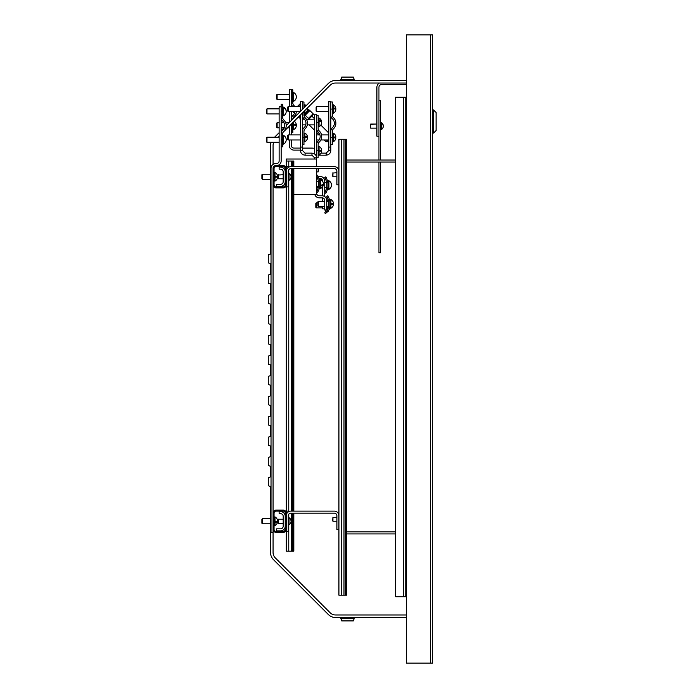 <?xml version="1.0" encoding="UTF-8"?>
<svg xmlns="http://www.w3.org/2000/svg" width="698" height="698" viewBox="0 0 698 698"><rect width="100%" height="100%" fill="white"/><g stroke="black" fill="none" stroke-linecap="round" stroke-linejoin="round"><path stroke-width="1.05" d="M432.638 34.9L406.297 34.9L406.297 663.1L432.638 663.1L432.638 34.9M354.2 79.493A1.518 1.518 0 0 0 355.631 80.497A1.518 1.518 0 0 1 354.2 79.493L340.86 79.493A1.518 1.518 0 0 1 339.429 80.497A1.518 1.518 0 0 0 340.86 79.493L341.732 77.094L353.328 77.094L354.2 79.493M354.2 618.507L353.328 620.906L341.732 620.906L340.86 618.507A1.518 1.518 0 0 0 339.429 617.503A1.518 1.518 0 0 1 340.86 618.507L354.2 618.507A1.518 1.518 0 0 1 355.631 617.503M406.297 80.497L335.52 80.497A10.13 10.13 0 0 0 328.348 83.463L286.232 125.588M406.297 83.027L335.52 83.027A7.599 7.599 0 0 0 330.145 85.252L282.917 132.48M271.042 142.305A10.13 10.13 0 0 0 270.527 145.489L270.527 253.985M273.756 142.305A7.599 7.599 0 0 0 273.058 145.489L273.058 164.396M284.444 127.376L281.163 130.648M279.139 132.672L274.576 137.236M279.139 136.258L278.162 137.236M270.527 486.567L270.527 552.511A10.13 10.13 0 0 0 273.494 559.683L328.348 614.537A10.13 10.13 0 0 0 335.52 617.503L406.297 617.503M273.058 532.391L273.058 168.244A2.635 2.635 0 0 1 275.693 165.609L276.504 165.609A4.659 4.659 0 0 0 281.163 160.941L281.163 106.838L279.139 106.838L279.139 160.941A2.635 2.635 0 0 1 276.504 163.576L275.693 163.576A4.659 4.659 0 0 0 271.033 168.244L271.033 532.391L273.058 532.391L273.058 552.511A7.599 7.599 0 0 0 275.282 557.885L330.145 612.748A7.599 7.599 0 0 0 335.52 614.973L406.297 614.973M270.527 263.661L270.527 274.253M270.527 283.929L270.527 294.512M270.527 304.188L270.527 314.781M270.527 324.457L270.527 335.04M270.527 344.716L270.527 355.308M270.527 364.984L270.527 375.576M270.527 385.244L270.527 395.836M270.527 405.512L270.527 416.104M270.527 425.78L270.527 436.363M270.527 446.039L270.527 456.632M270.527 466.308L270.527 476.891M378.944 136.223L376.911 136.223L376.911 87.18A4.659 4.659 0 0 1 379.459 83.027M380.462 160.034L380.462 100.756L378.944 100.756L378.944 87.18A2.635 2.635 0 0 1 381.579 84.545L406.297 84.545M433.554 133.082L433.554 109.979L432.638 109.979L433.554 109.979L436.084 112.509L436.084 130.552L433.554 133.082L432.638 133.082M285.22 525.297L286.232 525.297L286.232 529.354A3.036 3.036 0 0 1 283.187 532.391L276.103 532.391A3.036 3.036 0 0 1 273.058 529.354L273.058 513.143A3.036 3.036 0 0 1 276.103 510.107L283.187 510.107A3.036 3.036 0 0 1 286.232 513.143L286.232 517.192L285.22 517.192L285.22 529.354A2.024 2.024 0 0 1 283.187 531.379L276.103 531.379A2.024 2.024 0 0 1 274.07 529.354L274.07 513.143A2.024 2.024 0 0 1 276.103 511.119L283.187 511.119A2.024 2.024 0 0 1 285.22 513.143L285.22 517.192M285.22 180.808L286.232 180.808L286.232 184.857A3.036 3.036 0 0 1 283.187 187.893L276.103 187.893A3.036 3.036 0 0 1 273.058 184.857L273.058 168.646A3.036 3.036 0 0 1 276.103 165.609L283.187 165.609A3.036 3.036 0 0 1 286.232 168.646L286.232 172.703L285.22 172.703L285.22 184.857A2.024 2.024 0 0 1 283.187 186.881L276.103 186.881A2.024 2.024 0 0 1 274.07 184.857L274.07 168.646A2.024 2.024 0 0 1 276.103 166.621L283.187 166.621A2.024 2.024 0 0 1 285.22 168.646L285.22 172.703M271.033 263.844L268.311 262.858L268.311 254.787L271.033 253.802M271.033 284.112L268.311 283.118L268.311 275.056L271.033 274.07M271.033 304.372L268.311 303.386L268.311 295.324L271.033 294.329M271.033 324.64L268.311 323.645L268.311 315.583L271.033 314.597M271.033 344.899L268.311 343.913L268.311 335.851L271.033 334.857M271.033 365.167L268.311 364.182L268.311 356.111L271.033 355.125M271.033 385.436L268.311 384.441L268.311 376.379L271.033 375.384M271.033 405.695L268.311 404.709L268.311 396.639L271.033 395.653M271.033 425.963L268.311 424.969L268.311 416.907L271.033 415.921M271.033 446.223L268.311 445.237L268.311 437.175L271.033 436.18M271.033 466.491L268.311 465.496L268.311 457.434L271.033 456.448M271.033 486.75L268.311 485.764L268.311 477.702L271.033 476.708M380.462 162.058L380.462 252.746L378.944 252.746L378.944 162.058M378.944 100.756L378.944 160.034M285.22 526.213A4.659 4.659 0 0 1 280.552 530.873L276.609 530.873L276.609 528.848L280.552 528.848A2.635 2.635 0 0 0 283.187 526.213L283.187 516.284A2.635 2.635 0 0 0 280.552 513.649L279.139 513.649L279.139 511.625L280.552 511.625A4.659 4.659 0 0 1 285.22 516.284M395.661 531.885L346.513 531.885M395.661 533.918L346.513 533.918M395.661 162.058L346.513 162.058M395.661 160.034L346.513 160.034M286.232 515.778A4.659 4.659 0 0 1 290.892 511.119L334.255 511.119A4.659 4.659 0 0 1 338.923 515.778M286.232 529.354L286.232 531.379L288.257 531.379L288.257 515.778A2.635 2.635 0 0 1 290.892 513.143L334.255 513.143A2.635 2.635 0 0 1 336.89 515.778L336.89 529.354L338.923 529.354M286.232 513.143L286.232 511.119L288.257 511.119L288.257 511.931M286.232 525.297L286.232 517.192M285.22 181.716A4.659 4.659 0 0 1 280.552 186.375L276.609 186.375L276.609 184.351L280.552 184.351A2.635 2.635 0 0 0 283.187 181.716L283.187 171.787A2.635 2.635 0 0 0 280.552 169.152L279.139 169.152L279.139 167.127L280.552 167.127A4.659 4.659 0 0 1 285.22 171.787M286.232 171.28A4.659 4.659 0 0 1 290.892 166.621L334.255 166.621A4.659 4.659 0 0 1 338.923 171.28M286.232 184.857L286.232 186.881L288.257 186.881L288.257 171.28A2.635 2.635 0 0 1 290.892 168.646L334.255 168.646A2.635 2.635 0 0 1 336.89 171.28L336.89 184.857L338.923 184.857M286.232 168.646L286.232 166.621L288.257 166.621L288.257 167.433M286.232 180.808L286.232 172.703M405.791 97.214L405.791 596.738L395.661 596.738L395.661 97.214L405.791 97.214M293.832 194.48L316.63 194.48L316.63 168.646M316.63 166.621L316.63 159.022L286.232 159.022L286.232 166.621M302.443 109.368L302.443 101.472L300.419 101.472L300.419 111.401M300.419 114.978L300.419 147.06L302.443 147.06L302.443 112.954M314.597 159.022L314.597 157.8L311.962 155.174L305.078 155.174C302.269 154.877 300.716 153.316 300.419 150.506L302.443 150.506L305.078 153.141L311.962 153.141C314.781 153.438 316.334 154.991 316.63 157.8L316.63 159.022M300.419 150.506L300.419 147.06M302.443 150.506L302.443 147.06M314.597 157.8L316.63 157.8L316.63 114.742L314.597 114.742L314.597 153.961M316.63 193.163A2.635 2.635 0 0 0 319.265 195.798L322.101 195.798A4.659 4.659 0 0 1 326.76 200.457L326.76 209.985L324.736 209.985L324.736 200.457A2.635 2.635 0 0 0 322.101 197.831L319.265 197.831A4.659 4.659 0 0 1 314.789 194.48M303.962 107.85L303.962 101.978L302.443 101.978M303.962 111.436L303.962 115.1A3.542 3.542 0 0 0 305.087 117.692A7.599 7.599 0 0 1 305.087 128.816A3.542 3.542 0 0 0 303.962 131.407L303.962 137.436L302.443 137.436M302.443 144.53L303.962 144.53L303.962 137.436M302.443 115.1A5.069 5.069 0 0 0 304.058 118.808A6.081 6.081 0 0 1 304.058 127.699A5.069 5.069 0 0 0 302.443 131.407M316.63 157.8L318.148 157.8L318.148 144.678A3.542 3.542 0 0 1 319.274 142.087A7.599 7.599 0 0 0 319.274 130.971A3.542 3.542 0 0 1 318.148 128.371L318.148 115.249L316.63 115.249M316.63 128.371A5.069 5.069 0 0 0 318.236 132.079A6.081 6.081 0 0 1 318.236 140.97A5.069 5.069 0 0 0 316.63 144.678M319.065 150.716L319.065 155.017A4.842 4.842 0 0 0 321.673 151.117L319.361 151.117L319.361 150.306L321.673 150.306A4.842 4.842 0 0 0 319.065 146.406L319.065 150.716M318.654 184.045C318.323 180.128 318.323 180.128 318.654 184.045C318.323 187.971 318.323 187.971 318.654 184.045M319.588 181.018L319.771 182.248M316.63 176.446A15.26 15.26 0 0 1 316.63 191.645L317.686 192.255A16.482 16.482 0 0 0 317.686 175.844L316.63 176.446M319.867 184.045C319.518 188.242 319.518 188.242 319.867 184.045M319.597 181.079L319.867 181.515M328.575 201.373L328.479 200.867L328.575 201.364L326.76 201.373M328.784 203.903C328.453 199.986 328.453 199.986 328.784 203.903C328.453 207.829 328.453 207.829 328.784 203.903M329.718 200.876L329.901 202.115M326.76 211.503L327.816 212.113A16.482 16.482 0 0 0 327.816 195.702L326.76 196.304A15.26 15.26 0 0 1 326.76 211.503A16.482 16.482 0 0 1 325.791 213.527L324.736 212.925A15.26 15.26 0 0 0 326.027 209.985M330.006 203.903C329.648 208.1 329.648 208.1 330.006 203.903M329.735 200.937L330.006 201.373M318.654 168.646L318.148 171.891L318.148 168.646M288.257 139.975L287.751 139.469L287.751 135.412L288.257 134.906L288.257 139.975L300.419 139.975M304.886 133.187L304.886 141.746A4.842 4.842 0 0 0 307.495 137.846A4.825 0.768 0 0 1 307.495 137.846A4.825 0.768 0 0 1 307.486 137.864M306.78 137.436A4.825 0.768 180 0 0 307.495 137.035A4.825 0.768 180 0 0 307.495 137.026A4.825 0.768 180 0 0 305.174 136.389L305.174 137.183A4.825 0.768 0 0 1 307.495 137.838M288.257 111.601L287.751 111.095L287.751 107.038L288.257 106.532L288.257 111.601L300.21 111.601M304.886 110.511L304.886 113.373A4.842 4.842 0 0 0 307.486 109.49A4.825 1.37 0 0 1 307.486 109.534M304.886 104.936L304.886 106.934M306.692 108.705A4.825 1.37 0 0 1 307.495 109.455A4.825 1.37 0 0 1 307.486 109.49M307.295 109.071A4.825 1.37 180 0 0 307.495 108.679A4.825 1.37 180 0 0 307.486 108.644A4.825 1.37 180 0 0 307.19 108.207M321.569 122.342A4.825 1.789 180 0 0 321.673 121.967A4.825 1.789 180 0 0 321.673 121.906A4.842 4.842 0 0 0 319.065 118.032L319.065 126.643A4.842 4.842 0 0 0 321.673 122.778A4.825 1.789 0 0 1 321.665 122.857M319.361 121.19L319.361 120.44L319.361 121.19A4.825 1.789 0 0 1 321.673 122.717A4.825 1.789 0 0 1 321.673 122.778M321.673 121.906A4.825 1.789 180 0 0 319.361 120.44M323.383 183.539A4.825 1.736 180 0 1 323.401 183.609A4.842 4.842 0 0 0 320.792 179.744L319.867 179.744L319.867 188.355L320.792 188.355A4.842 4.842 0 0 0 323.401 184.481A4.825 1.736 0 0 0 323.401 184.429A4.825 1.736 0 0 0 323.279 184.045M323.401 183.635A4.825 0.925 180 0 1 323.401 183.653A4.825 1.736 180 0 0 323.401 183.609A4.842 4.842 0 0 0 320.792 179.744L320.792 188.355M321.089 185.904L321.089 185.144L321.089 185.904A4.825 1.736 0 0 0 323.401 184.481A4.842 4.842 0 0 0 323.401 184.464A4.825 0.925 0 0 0 323.401 184.447A4.842 4.842 0 0 0 323.401 184.455L323.401 184.455A4.825 0.768 0 0 1 323.401 184.455M320.792 179.744A4.842 4.842 0 0 1 323.401 183.644L323.401 183.644A4.825 1.736 180 0 1 321.089 185.144M318.349 206.442L317.843 205.936L317.843 201.879L318.349 201.373L318.349 206.442L324.736 206.442M331.218 203.886A4.825 0.445 180 0 0 333.531 203.502L333.531 203.502A4.842 4.842 0 0 0 330.922 199.602L330.006 199.602L330.006 208.213L330.922 208.213A4.842 4.842 0 0 0 333.531 204.313L331.218 204.182M330.922 199.602L330.922 208.213M333.531 203.502L331.218 203.633L331.218 204.444L333.531 204.313A4.825 0.445 0 0 0 331.218 203.929M326.149 155.174L326.149 153.141L328.784 150.506L330.808 150.506C330.52 153.316 328.959 154.877 326.149 155.174L319.265 155.174A2.635 2.635 0 0 0 318.148 155.418M330.808 147.06L330.808 101.472L328.784 101.472L328.784 147.06L330.808 147.06L330.808 150.506M328.784 150.506L328.784 147.06M326.149 153.141L321.036 153.141M324.736 196.618L324.736 181.105A4.659 4.659 0 0 0 320.077 176.446L319.265 176.446A2.635 2.635 0 0 1 317.756 175.975M322.703 181.524L322.703 181.105A2.635 2.635 0 0 0 320.077 178.47L319.265 178.47A4.659 4.659 0 0 1 318.89 178.461M324.736 208.868L322.703 208.868L322.703 206.442M322.703 201.373L322.703 197.9M322.703 195.841L322.703 186.567M317.625 175.879A2.635 2.635 0 0 1 316.63 173.811M317.45 178.112A4.659 4.659 0 0 1 316.63 177.658M312.931 148.177A4.659 4.659 0 0 0 311.962 148.081L302.443 148.081M300.419 148.081L293.928 148.081A2.635 2.635 0 0 1 291.293 145.446L291.293 139.975M300.419 150.105L293.928 150.105A4.659 4.659 0 0 1 289.269 145.446L289.269 139.975M291.293 134.906L291.293 124.096M291.293 120.518L291.293 111.601M291.293 106.532L291.293 89.309L289.269 89.309L289.269 106.532M289.269 134.906L289.269 126.129M289.269 122.543L289.269 111.601M330.808 144.53L332.335 144.53L332.335 131.407A3.542 3.542 0 0 1 333.461 128.816A7.599 7.599 0 0 0 333.461 117.692A3.542 3.542 0 0 1 332.335 115.1L332.335 101.978L330.808 101.978M330.808 115.1A5.069 5.069 0 0 0 332.423 118.808A6.081 6.081 0 0 1 332.423 127.699A5.069 5.069 0 0 0 330.808 131.407M294.844 106.532A7.599 7.599 0 0 0 293.945 105.538A3.542 3.542 0 0 1 292.82 102.938L292.82 89.815L291.293 89.815M292.82 122.578L292.82 125.282L291.293 125.282M291.293 132.376L292.82 132.376L292.82 125.282M296.345 111.601A7.599 7.599 0 0 1 293.945 116.653A3.542 3.542 0 0 0 292.828 118.992M294.818 111.601A6.081 6.081 0 0 1 292.907 115.545A5.069 5.069 0 0 0 291.293 119.245M291.293 102.938A5.069 5.069 0 0 0 292.794 106.532M325.504 197.281L325.791 197.124A16.482 16.482 0 0 1 327.493 201.373M327.938 206.442A16.482 16.482 0 0 1 326.804 211.433M333.251 137.436L333.251 141.746A4.842 4.842 0 0 0 335.86 137.846L333.548 137.846L333.548 137.035L335.86 137.035A4.842 4.842 0 0 0 333.251 133.135L333.251 137.436M277.115 127.813L276.609 127.306L276.609 123.249L277.115 122.743L277.115 127.813L279.139 127.813M293.736 121.661L293.736 129.584A4.842 4.842 0 0 0 296.345 125.692A4.825 0.768 0 0 1 296.345 125.692A4.825 0.768 0 0 1 296.345 125.701A4.825 0.768 0 0 0 294.033 125.029L294.033 124.227A4.825 0.768 180 0 1 296.345 124.872A4.842 4.842 0 0 0 294.172 121.225M295.629 125.282A4.825 0.768 180 0 0 296.345 124.881A4.825 0.768 180 0 0 296.345 124.872M316.325 207.856L315.819 207.35L315.819 203.301L316.325 202.795L316.325 207.856L322.703 207.856M329.194 209.461A4.825 4.825 -0 0 0 330.555 208.213A4.825 4.825 180 0 1 329.194 209.426L329.194 209.461A4.842 4.842 0 0 1 328.994 209.575M328.514 201.015L327.973 201.373M327.973 206.442L327.973 208.815M316.63 111.601L316.124 111.095L316.124 107.038L316.63 106.532L316.63 111.601L328.784 111.601M333.251 113.32L333.251 113.373A4.842 4.842 0 0 0 335.86 109.481A4.825 0.768 0 0 1 335.86 109.49A4.825 0.768 0 0 0 335.86 109.473A4.825 0.768 0 0 0 333.548 108.818L333.548 108.016A4.825 0.768 180 0 1 335.86 108.661A4.825 0.768 180 0 0 335.86 108.661A4.842 4.842 0 0 0 333.251 104.761L333.251 113.32M333.251 104.813L332.335 104.761M335.153 109.071A4.825 0.768 180 0 0 335.86 108.67M277.115 99.439L276.609 98.933L276.609 94.884L277.115 94.378L277.115 99.439L289.269 99.439M294.033 92.773A4.825 4.825 180 0 1 296.345 96.891A4.825 4.825 -0 0 0 294.033 92.808L294.033 92.773A4.842 4.842 0 0 0 293.736 92.607L293.736 101.219A4.842 4.842 0 0 0 296.345 96.909A4.825 4.825 180 0 1 294.033 101.009L294.033 101.009M326.76 185.057C326.428 181.14 326.428 181.14 326.76 185.057C326.428 188.984 326.428 188.984 326.76 185.057M327.694 182.03L327.877 183.269M324.736 177.458A15.26 15.26 0 0 1 324.736 192.657L325.791 193.267A16.482 16.482 0 0 0 325.791 176.856L324.736 177.458M327.702 182.091L327.973 182.527M329.194 180.922L329.194 180.965A4.825 4.825 -0 0 1 331.506 185.04A4.825 4.825 -0 0 0 331.506 185.057A4.825 4.825 180 0 0 329.194 180.922L329.194 180.922A4.842 4.842 0 0 0 328.898 180.756L327.973 180.756L327.973 189.367L328.898 189.367A4.842 4.842 0 0 0 331.506 185.075A4.825 4.825 180 0 1 329.194 189.158L329.194 189.158M328.898 180.756L328.898 189.359M281.163 146.859L282.681 146.859L282.681 133.737A3.542 3.542 0 0 1 283.816 131.145A7.599 7.599 0 0 0 283.816 120.021A3.542 3.542 0 0 1 282.681 117.43L282.681 104.307L281.163 104.307L281.163 106.838M281.163 117.43A5.069 5.069 0 0 0 282.777 121.138A6.081 6.081 0 0 1 282.777 130.029A5.069 5.069 0 0 0 281.163 133.737M328.784 140.342L327.432 141.703L326.001 141.703L327.728 139.975M293.012 111.916L294.416 113.32M295.568 114.472L296.458 115.362M300.419 103.889L297.976 106.532M300.419 103.513L297.4 106.532M278.223 523.072L278.432 519.225L278.432 523.273L283.187 523.273M288.257 517.698L289.007 517.698L289.007 524.791A4.057 4.057 0 0 0 291.014 522.043L291.014 522.043A4.04 3.734 0 0 0 291.083 521.362A4.04 3.734 0 0 1 291.014 522.043M291.083 521.249A4.04 3.734 180 0 0 289.181 517.968L289.181 518.195A4.04 3.734 0 0 1 291.083 521.362M291.083 176.864A4.04 3.734 0 0 1 291.014 177.545A4.04 3.734 0 0 0 289.181 173.697L289.181 173.697M278.223 178.575L278.432 174.727L278.432 178.775L283.187 178.775M288.257 173.209L289.007 173.209L289.007 180.302A4.057 4.057 0 0 0 291.014 177.545M291.083 176.751A4.04 3.734 180 0 0 289.181 173.47M332.641 520.656L332.937 517.192L332.937 521.249L336.89 521.249M332.937 517.541L336.89 517.192M332.641 176.158L332.937 172.703L332.937 176.751L336.89 176.751M332.937 173.043L336.89 172.703M277.926 522.68L278.223 519.225L283.187 519.225M277.926 178.313L277.926 175.189M370.629 128.118L370.629 124.061L370.629 128.118L376.911 128.118M383.281 126.094A4.04 3.734 180 0 0 383.219 125.291A4.057 4.057 0 0 0 381.204 122.543L380.462 122.543L381.204 122.543L381.204 129.636A4.057 4.057 0 0 0 383.289 126.207A4.04 3.446 0 0 1 383.289 126.251A4.04 3.446 0 0 1 383.254 126.67M381.387 123.04L381.387 123.04A4.04 3.734 0 0 1 383.289 126.207M383.219 125.291A4.04 3.734 180 0 0 381.387 122.804M383.289 125.954A4.04 3.446 180 0 0 383.289 125.928A4.04 3.446 180 0 0 383.254 125.509A4.04 3.446 180 0 0 383.246 125.422M266.976 142.305L266.47 141.799L266.47 137.742L266.976 137.236L266.976 142.305L279.139 142.305M283.903 143.867L283.903 143.867A4.825 4.825 180 0 0 283.903 135.63L283.903 135.63A4.842 4.842 0 0 0 283.606 135.464L283.606 144.076A4.842 4.842 0 0 0 286.215 139.766M283.903 135.63L283.903 135.674A4.825 4.825 -0 0 1 286.215 139.748M266.47 113.155L266.47 109.368L266.976 108.862L266.976 113.931L279.139 113.931M282.681 107.091L283.606 107.091L283.606 115.702A4.842 4.842 0 0 0 286.163 112.212A4.825 4.179 0 0 0 286.215 111.601A4.825 4.179 0 0 0 283.903 108.033L283.903 108.033M286.206 111.401A4.825 4.179 180 0 0 286.215 111.2A4.825 4.179 180 0 0 286.163 110.589A4.825 4.179 180 0 0 283.903 107.623M262.422 179.281L261.916 178.775L261.916 174.727L262.422 174.221L262.422 179.281L270.527 179.281M274.07 172.45L274.995 172.45L274.995 181.061A4.842 4.842 0 0 0 277.603 177.161A4.825 1.37 0 0 0 277.603 177.144A4.825 1.37 0 0 0 277.403 176.751M274.995 172.45A4.842 4.842 0 0 1 277.603 176.35L275.291 176.35L275.291 177.161L277.603 177.161M262.422 523.779L261.916 523.273L261.916 519.225L262.422 518.719L262.422 523.779L270.527 523.779M274.07 525.55L274.995 525.55A4.842 4.842 0 0 0 277.603 521.659A4.825 0.768 0 0 0 277.603 521.65A4.825 0.768 0 0 1 275.291 522.305L275.291 521.502A4.825 0.768 180 0 0 277.603 520.848A4.825 0.768 180 0 1 277.603 520.848A4.825 0.768 180 0 1 277.603 520.839A4.842 4.842 0 0 0 274.995 516.939L274.995 525.498M277.603 521.65A4.825 0.768 0 0 0 276.888 521.249M277.603 176.35A4.825 1.37 180 0 1 277.603 176.367A4.825 1.37 180 0 1 276.705 177.161M277.603 520.83A4.825 1.789 180 0 1 277.603 520.874A4.825 1.789 180 0 1 277.376 521.415M313.515 114.175L308.481 119.812M304.04 115.851L305.218 115.187L308.446 118.416L307.644 119.812M305.218 115.187L309.877 110.537L313.105 113.757L308.446 118.416M307.478 108.775L308.839 110.136L303.962 115.013M345.501 139.26L338.923 139.26L338.923 595.211L346.513 595.211L346.513 139.26L345.501 139.26L345.501 595.211M286.232 186.881L286.232 511.119M286.232 531.379L286.232 551.141L293.832 551.141L293.832 513.143M286.232 161.046L292.82 161.046L292.82 166.621M292.82 168.646L292.82 511.119M292.82 513.143L292.82 551.141M292.82 161.046L293.832 161.046L293.832 166.621M293.832 168.646L293.832 511.119M300.419 118.564L298.735 117.377L300.419 115.694M303.962 114.332L304.502 114.472M305.331 113.643L304.311 113.373M430.614 34.9L430.614 663.1M403.461 97.214L403.461 596.738M311.962 155.174L311.962 153.141M305.078 155.174L305.078 153.141M318.148 122.342L316.63 122.342M318.148 150.716L316.63 150.716M332.335 109.071L330.808 109.071M332.335 137.436L330.808 137.436M292.82 96.909L291.293 96.909M282.681 111.401L281.163 111.401M282.681 139.766L281.163 139.766M341.453 139.26L341.453 595.211M343.983 139.26L343.983 595.211M288.763 161.046L288.763 167.136M288.763 169.727L288.763 173.209M288.763 180.302L288.763 511.634M288.763 514.225L288.763 517.698M288.763 524.791L288.763 551.141M291.293 161.046L291.293 166.621M291.293 168.646L291.293 511.119M291.293 513.143L291.293 551.141M312.931 153.246L314.597 153.246M318.148 155.017L319.065 155.017M318.148 146.406L319.065 146.406M302.443 148.177L314.597 148.177M277.926 175.032L283.187 174.727M318.148 186.68L316.63 186.68M318.148 171.891L316.63 171.891L318.148 171.891M303.962 141.746L304.886 141.746M307.495 137.026A4.842 4.842 0 0 0 304.886 133.135L303.962 133.135M288.257 134.906L300.419 134.906M303.962 113.373L304.886 113.373M307.486 108.644A4.842 4.842 0 0 0 307.39 108.007M306.134 105.686A4.842 4.842 0 0 0 304.886 104.761L303.962 104.761M288.257 106.532L300.419 106.532M302.443 124.872L305.768 124.872M307.329 124.872L314.597 124.872M318.148 126.643L319.065 126.643M318.148 118.032L319.065 118.032M302.443 119.812L304.921 119.812M306.684 119.812L314.597 119.812M316.63 186.584L318.445 186.584M316.63 181.515L318.445 181.515M326.76 206.442L328.575 206.442M318.349 201.373L324.736 201.373M316.63 139.975L319.099 139.975M320.871 139.975L328.784 139.975M332.335 141.746L333.251 141.746M332.335 133.135L333.251 133.135M316.63 134.906L319.954 134.906M321.516 134.906L328.784 134.906M281.163 127.813L283.999 127.813M287.585 127.813L289.269 127.813M292.82 129.584L293.736 129.584M277.115 122.743L279.139 122.743M281.163 122.743L284.007 122.743M285.683 122.743L289.068 122.743M316.325 202.795L317.843 202.795M332.335 113.373L333.251 113.373M316.63 106.532L328.784 106.532M292.82 101.219L293.736 101.219M292.82 92.607L293.736 92.607M277.115 94.378L289.269 94.378M316.63 187.596L318.236 187.596M321.874 187.596L322.703 187.596M324.736 187.596L326.551 187.596M324.736 182.527L326.551 182.527M326.001 141.703L324.273 139.975M319.204 134.906L316.63 132.332M314.597 130.299L309.17 124.872M328.784 133.021L320.844 125.082M314.597 118.834L312.023 116.269M285.22 519.225L286.232 519.225M291.014 520.455A4.057 4.057 0 0 0 289.007 517.698M288.257 524.791L289.007 524.791M285.22 523.273L286.232 523.273M285.22 174.727L286.232 174.727M291.014 175.957A4.057 4.057 0 0 0 289.007 173.209M288.257 180.302L289.007 180.302M285.22 178.775L286.232 178.775M370.629 124.061L376.911 124.061L370.333 124.366M380.462 129.636L381.204 129.636M383.254 125.509A4.057 4.057 0 0 0 381.204 122.543M282.681 144.076L283.606 144.076M282.681 135.464L283.606 135.464M266.976 137.236L279.139 137.236M266.976 108.862L279.139 108.862M286.163 110.589A4.842 4.842 0 0 0 283.606 107.091M282.681 115.702L283.606 115.702M266.47 113.425L266.976 113.931M274.07 181.061L274.995 181.061M262.422 174.221L270.527 174.221M274.07 516.939L274.995 516.939M262.422 518.719L270.527 518.719M405.791 546.325L406.297 546.325M405.791 537.713L406.297 537.713M300.367 118.608L300.149 119.428M308.638 110.336L309.458 110.118M405.791 156.23L406.297 156.23M405.791 147.618L406.297 147.618M277.926 519.53L278.432 519.225"/></g></svg>
